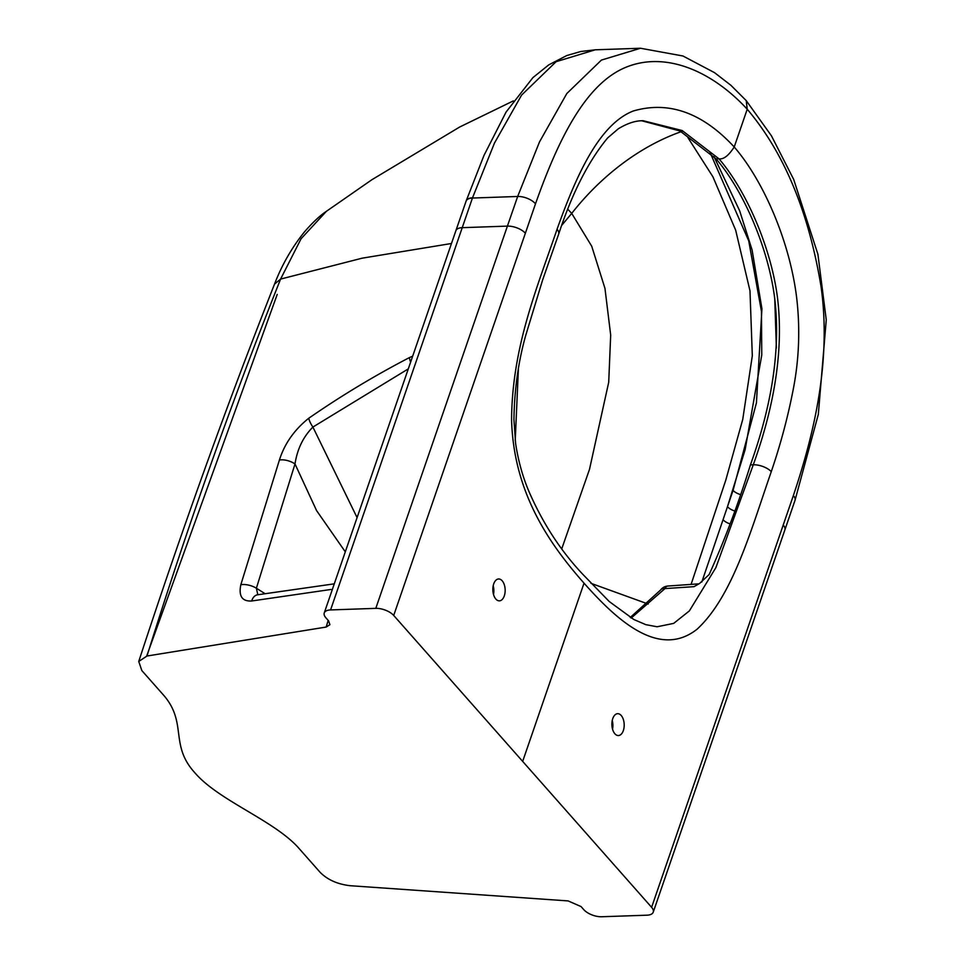 <?xml version="1.0" encoding="UTF-8"?>
<svg xmlns="http://www.w3.org/2000/svg" width="965" height="965" viewBox="0 0 965 965"><rect width="100%" height="100%" fill="white"/><g stroke="black" fill="none" stroke-linecap="round" stroke-linejoin="round"><path stroke-width="1.45" d="M393.708 615.453L651.616 907.317A13.679 6.369 19 0 1 653.245 912.154A13.679 6.369 19 0 1 646.924 915.194L601.714 916.75A13.679 6.369 19 0 1 583.789 909.657L581.075 906.581L568.132 900.924L349.957 885.689C337.424 884.181 327.485 879.73 320.127 872.324L297.449 846.667C272.058 819.587 218.283 800.214 194.809 772.712C169.731 745.257 187.101 723.436 164.532 696.248L141.855 670.591L138.743 661.459L146.994 656.019L326.134 627.057L329.921 624.693L328.595 620.869L325.881 617.793A13.679 6.369 19 0 1 324.252 612.956A13.679 6.369 19 0 1 330.573 609.928L375.795 608.36A13.679 6.369 19 0 1 393.708 615.453L535.503 203.796C557.481 141.758 585.043 83.207 626.924 66.874C666.851 51.145 712.87 71.856 747.224 109.226L734.22 146.982C728.659 155.618 723.569 159.563 718.973 158.815L716.114 158.911C743.605 190.841 768.526 248.451 774.75 298.752C780.54 348.269 772.434 403.647 750.42 464.889C738.43 503.585 724.679 540.135 709.166 574.513L699.541 583.499L693.992 586.66L699.541 583.499M557.058 229.236C537.203 287.546 512.21 346.459 511.571 419.293C513.392 494.008 551.039 545.744 584.03 583.162C617.069 620.459 659.24 659.059 697.068 629.216C732.881 596.165 751.096 529.604 771.276 471.644C780.685 444.081 788.055 416.397 793.387 388.593C799.213 358.28 800.262 327.642 796.535 296.689C789.37 240.068 762.941 180.117 734.22 146.982C702.399 112.664 668.745 100.674 633.269 110.999C598.131 124.702 575.261 178.513 557.058 229.236A13.679 6.562 19.8 0 1 558.614 234.266L542.62 279.971L525.623 335.736C518.277 361.947 514.381 389.896 513.935 419.582L515.6 443.418C518.241 460.607 522.584 476.372 528.615 490.703C542.535 522.958 560.665 550.882 582.981 574.501L609.217 601.509L633.86 619.518L645.814 624.657L657.081 626.768L673.679 623.39L689.36 610.917L715.873 567.637L753.279 464.78L750.42 464.889M504.297 595.9A10.941 6.152 88 0 0 504.261 584.621A10.941 6.152 88 0 0 498.628 578.976A10.941 6.152 88 0 0 493.706 583.922A10.941 6.152 88 0 0 493.742 595.212A10.941 6.152 88 0 0 499.375 600.845A10.941 6.152 88 0 0 504.297 595.9M590.942 583.318L648.191 604.042M682.508 131.216C640.109 145.824 600.881 176.197 571.714 213.398L591.714 246.208L604.958 288.366L610.688 335.084L608.71 382.261L589.506 469.328L561.787 548.711M691.085 584.404L725.752 480.244L742.736 419.449L752.314 355.771L749.986 290.839L735.656 230.128L712.906 176.788L687.949 137.681M451.463 243.494L362.177 258.174L280.586 279.09L301.068 238.765L326.387 211.323C319.825 215.702 312.491 222.613 304.361 232.022C291.72 247.8 281.792 265.146 274.555 284.072L280.586 279.09C231.733 401.633 187.21 527.276 146.994 656.019M357.086 517.614L312.901 427.061L408.292 368.895M412.67 356.181L409.413 357.593A12.304 4.21 61.9 0 0 410.608 362.152M409.413 357.593C374.637 375.662 341.091 395.867 308.776 418.231A12.304 4.21 55.1 0 0 312.901 427.061C303.275 436.747 297.304 449.039 295 463.948L316.58 510.594L345.301 551.835M308.776 418.231C294.325 429.775 284.542 443.719 279.404 460.052L240.828 584.73C238.5 596.117 242.119 601.533 251.696 600.99A12.304 8.239 -99.1 0 1 257.51 594.814L257.329 594.85M716.114 158.911L679.975 130.975L641.629 120.758M793.351 495.588A13.679 6.188 -161.8 0 1 795.039 500.256L818.32 414.407L826.257 319.885L817.922 254.314L793.712 179.502L771.469 135.86L746.235 100.625L747.224 109.226C784.183 152.868 808.815 212.119 821.106 286.955C831.516 361.694 813.905 434.467 793.351 495.588L651.616 907.317M561.992 225.038L571.714 213.398L567.963 209.417M257.824 594.766L256.376 588.228L295 463.948A12.304 5.718 18.4 0 0 279.404 460.052M698.238 583.885L667.804 586.044A9.843 4.62 86 0 0 664.981 588.59A9.843 5.488 -143.6 0 0 660.567 590.025L630.254 617.467M693.992 586.66L664.981 588.59L631.194 618.022M774.75 298.788L776.379 348.051M710.083 152.554L748.731 240.876L761.445 311.333L761.771 354.975L745.137 449.666L727.477 506.697L733.05 490.401L756.427 402.9L761.94 308.812L752.073 249.875L739.648 210.768L713.967 156.583M701.808 582.04L727.477 506.697A9.843 4.596 -160.7 0 0 734.751 511.004M515.226 440.486L518.386 369.064M623.33 730.601A10.941 6.152 -92 0 1 618.408 735.547A10.941 6.152 -92 0 1 612.775 729.914A10.941 6.152 -92 0 1 612.751 718.635A10.941 6.152 -92 0 1 617.66 713.678A10.941 6.152 -92 0 1 623.294 719.323A10.941 6.152 -92 0 1 623.33 730.601M612.232 720.517A10.941 6.152 -92 0 1 612.534 729.106M493.501 594.404A10.941 6.152 88 0 0 493.199 585.815M771.276 471.644A13.679 6.188 -161.8 0 0 753.279 464.78C775.293 403.551 783.411 348.172 777.609 298.643C771.385 248.355 746.464 190.744 718.973 158.815L682.171 130.54L643.016 120.685C641.025 120.902 632.618 120.058 618.324 128.779L607.66 137.911C588.421 161.155 572.076 193.277 558.614 234.266L558.614 234.266M584.03 583.162L522.668 761.385M330.573 609.928L472.44 198.042L517.662 196.474L507.409 226.112A13.679 6.369 19 0 1 525.334 233.204M746.102 100.481L730.927 85.318L714.546 72.665L682.955 55.994L640.507 48.25L601.412 60.083L566.829 93.521L539.531 141.855L517.662 196.474A13.679 6.562 19.8 0 1 535.503 203.796M324.252 612.956L455.878 230.707A13.679 6.369 19 0 1 462.187 227.68L507.409 226.112L375.795 608.36M251.696 600.99L331.007 589.458M326.134 627.057L328.197 620.411M277.22 294.422L146.656 656.079M455.878 230.707L466.107 201.106A13.679 6.562 19.8 0 1 472.44 198.042L494.478 143.049L521.595 95.089L556.117 61.688L595.284 49.806L580.797 51.495L566.781 55.548L548.795 64.848L532.933 77.598L506.07 112.073L483.996 155.413L466.179 200.877A13.679 6.562 19.8 0 1 472.512 197.813M264.977 593.632L256.376 588.228A12.304 5.464 16.2 0 0 240.828 584.73M733.05 490.401A9.843 4.451 -161.7 0 0 740.445 494.562M723.038 519.749A9.843 4.572 -160.9 0 0 730.143 523.899M795.039 500.256L784.871 529.906A13.679 6.369 -161 0 0 783.242 525.069M640.507 48.25L595.284 49.806M513.344 100.891L459.702 127.006L371.875 179.731L326.387 211.323M274.555 284.072C226.28 406.386 181.01 532.185 138.743 661.459M257.51 594.814L334.276 583.837M667.864 586.044A9.843 9.843 0 0 0 660.567 590.025M653.245 912.154L784.871 529.906"/></g></svg>
